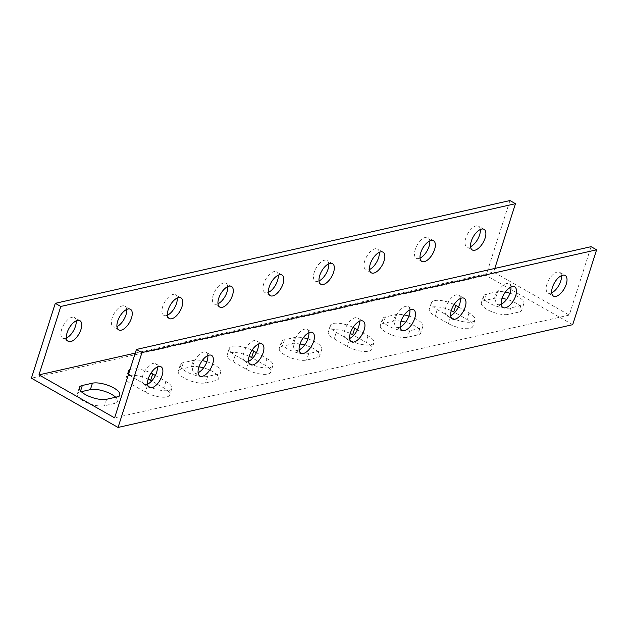 <?xml version="1.0" encoding="UTF-8"?>
<svg xmlns="http://www.w3.org/2000/svg" width="628" height="628" viewBox="0 0 628 628"><rect width="100%" height="100%" fill="white"/><g stroke="black" fill="none" stroke-linecap="round" stroke-linejoin="round"><path stroke-width="0.47" stroke-dasharray="3.14 2.35" d="M572.712 324.676L486.048 275.409L31.4 378.182M81.302 391.684L80.274 391.919A15.928 5.605 17.7 0 0 77.236 393.976A15.928 5.605 17.7 0 0 86.719 402.674A15.928 5.605 17.7 0 0 104.546 405.719L114.649 403.435A15.928 5.605 17.7 0 0 117.687 401.378A15.928 5.605 17.7 0 0 115.685 397.21M198.958 366.854A15.928 5.605 17.7 0 0 191.407 366.799L181.304 369.083A15.928 5.605 17.7 0 0 178.274 371.14A15.928 5.605 17.7 0 0 187.756 379.838A15.928 5.605 17.7 0 0 205.584 382.876L215.687 380.599A15.928 5.605 17.7 0 0 218.717 378.535A15.928 5.605 17.7 0 0 203.582 367.859M299.996 344.011A15.928 5.605 17.7 0 0 292.444 343.956L282.341 346.24A15.928 5.605 17.7 0 0 279.303 348.297A15.928 5.605 17.7 0 0 288.786 357.002A15.928 5.605 17.7 0 0 306.613 360.04L316.716 357.756A15.928 5.605 17.7 0 0 319.754 355.699A15.928 5.605 17.7 0 0 304.611 345.015M401.025 321.175A15.928 5.605 17.7 0 0 393.473 321.12L383.37 323.404A15.928 5.605 17.7 0 0 380.34 325.461A15.928 5.605 17.7 0 0 389.823 334.159A15.928 5.605 17.7 0 0 407.65 337.205L417.753 334.92A15.928 5.605 17.7 0 0 420.784 332.864A15.928 5.605 17.7 0 0 405.649 322.18M502.062 298.339A15.928 5.605 17.7 0 0 494.511 298.284L484.408 300.569A15.928 5.605 17.7 0 0 481.37 302.625A15.928 5.605 17.7 0 0 490.853 311.323A15.928 5.605 17.7 0 0 508.68 314.369L518.783 312.085A15.928 5.605 17.7 0 0 521.821 310.028A15.928 5.605 17.7 0 0 506.678 299.344M451.265 310.625A15.928 5.605 17.7 0 0 429.285 309.141A15.928 5.605 17.7 0 0 435.196 316.072L448.439 323.601A15.928 5.605 17.7 0 0 463.692 328.538A15.928 5.605 17.7 0 0 472.868 326.348A15.928 5.605 17.7 0 0 466.957 319.416L454.75 312.469M350.236 333.46A15.928 5.605 17.7 0 0 328.256 331.976A15.928 5.605 17.7 0 0 334.167 338.908L347.402 346.436A15.928 5.605 17.7 0 0 362.662 351.382A15.928 5.605 17.7 0 0 371.839 349.184A15.928 5.605 17.7 0 0 365.928 342.252L353.721 335.313M249.198 356.304A15.928 5.605 17.7 0 0 227.218 354.812A15.928 5.605 17.7 0 0 233.129 361.752L246.372 369.28A15.928 5.605 17.7 0 0 261.625 374.217A15.928 5.605 17.7 0 0 270.801 372.027A15.928 5.605 17.7 0 0 264.89 365.088L252.684 358.148M148.169 379.139A15.928 5.605 17.7 0 0 126.189 377.656A15.928 5.605 17.7 0 0 132.1 384.587L145.335 392.115A15.928 5.605 17.7 0 0 160.595 397.053A15.928 5.605 17.7 0 0 169.772 394.863A15.928 5.605 17.7 0 0 163.861 387.931L151.654 380.984M509.944 200.552L486.048 275.409M480.318 229.51A11.869 5.715 119.6 0 0 478.552 226.206A11.869 5.715 119.6 0 0 476.063 225.939A11.869 5.715 119.6 0 0 466.62 235.877A11.869 5.715 119.6 0 0 466.816 246.843A11.869 5.715 119.6 0 0 470.56 246.671M429.803 240.932A11.869 5.715 119.6 0 0 428.029 237.619A11.869 5.715 119.6 0 0 425.541 237.36A11.869 5.715 119.6 0 0 416.097 247.299A11.869 5.715 119.6 0 0 416.301 258.265A11.869 5.715 119.6 0 0 420.046 258.092M379.288 252.346A11.869 5.715 119.6 0 0 377.514 249.041A11.869 5.715 119.6 0 0 375.026 248.774A11.869 5.715 119.6 0 0 365.582 258.72A11.869 5.715 119.6 0 0 365.779 269.687A11.869 5.715 119.6 0 0 369.531 269.514M328.766 263.768A11.869 5.715 119.6 0 0 327 260.463A11.869 5.715 119.6 0 0 324.511 260.196A11.869 5.715 119.6 0 0 315.068 270.134A11.869 5.715 119.6 0 0 315.264 281.101A11.869 5.715 119.6 0 0 319.008 280.928M278.251 275.19A11.869 5.715 119.6 0 0 276.485 271.877A11.869 5.715 119.6 0 0 273.996 271.618A11.869 5.715 119.6 0 0 264.553 281.556A11.869 5.715 119.6 0 0 264.749 292.522A11.869 5.715 119.6 0 0 268.494 292.35M227.736 286.604A11.869 5.715 119.6 0 0 225.962 283.299A11.869 5.715 119.6 0 0 223.474 283.032A11.869 5.715 119.6 0 0 214.03 292.978A11.869 5.715 119.6 0 0 214.234 303.944A11.869 5.715 119.6 0 0 217.979 303.771M177.222 298.025A11.869 5.715 119.6 0 0 175.448 294.72A11.869 5.715 119.6 0 0 172.959 294.454A11.869 5.715 119.6 0 0 163.516 304.392A11.869 5.715 119.6 0 0 163.712 315.358A11.869 5.715 119.6 0 0 167.464 315.185M126.699 309.447A11.869 5.715 119.6 0 0 124.933 306.134A11.869 5.715 119.6 0 0 122.444 305.875A11.869 5.715 119.6 0 0 113.001 315.813A11.869 5.715 119.6 0 0 113.197 326.78A11.869 5.715 119.6 0 0 116.941 326.607M76.184 320.861A11.869 5.715 119.6 0 0 74.418 317.556A11.869 5.715 119.6 0 0 71.93 317.289A11.869 5.715 119.6 0 0 62.486 327.235A11.869 5.715 119.6 0 0 62.682 338.194A11.869 5.715 119.6 0 0 66.427 338.029M135.271 353.101L493.624 272.097L569.251 315.083L591.081 246.678M569.251 315.083L114.602 417.856M561.463 275.637A11.869 5.715 119.6 0 0 559.689 272.332A11.869 5.715 119.6 0 0 548.856 279.829A11.869 5.715 119.6 0 0 547.954 292.97A11.869 5.715 119.6 0 0 550.442 293.237A11.869 5.715 119.6 0 0 551.706 292.797M510.941 287.059A11.869 5.715 119.6 0 0 509.175 283.746A11.869 5.715 119.6 0 0 498.342 291.251A11.869 5.715 119.6 0 0 497.439 304.392A11.869 5.715 119.6 0 0 499.927 304.659A11.869 5.715 119.6 0 0 501.183 304.219M460.426 298.473A11.869 5.715 119.6 0 0 458.66 295.168A11.869 5.715 119.6 0 0 447.827 302.665A11.869 5.715 119.6 0 0 446.924 315.805A11.869 5.715 119.6 0 0 449.413 316.072A11.869 5.715 119.6 0 0 450.669 315.641M409.911 309.894A11.869 5.715 119.6 0 0 408.137 306.59A11.869 5.715 119.6 0 0 397.304 314.086A11.869 5.715 119.6 0 0 396.409 327.227A11.869 5.715 119.6 0 0 398.898 327.494A11.869 5.715 119.6 0 0 400.154 327.055M359.397 321.316A11.869 5.715 119.6 0 0 357.622 318.004A11.869 5.715 119.6 0 0 346.789 325.5A11.869 5.715 119.6 0 0 345.887 338.649A11.869 5.715 119.6 0 0 348.375 338.916A11.869 5.715 119.6 0 0 349.639 338.476M308.874 332.73A11.869 5.715 119.6 0 0 307.108 329.425A11.869 5.715 119.6 0 0 296.275 336.922A11.869 5.715 119.6 0 0 295.372 350.063A11.869 5.715 119.6 0 0 297.86 350.33A11.869 5.715 119.6 0 0 299.116 349.898M258.359 344.152A11.869 5.715 119.6 0 0 256.593 340.847A11.869 5.715 119.6 0 0 245.76 348.344A11.869 5.715 119.6 0 0 244.857 361.485A11.869 5.715 119.6 0 0 247.346 361.752A11.869 5.715 119.6 0 0 248.602 361.312M207.844 355.574A11.869 5.715 119.6 0 0 206.07 352.261A11.869 5.715 119.6 0 0 195.237 359.758A11.869 5.715 119.6 0 0 194.342 372.906A11.869 5.715 119.6 0 0 196.831 373.165A11.869 5.715 119.6 0 0 198.087 372.734M157.33 366.988A11.869 5.715 119.6 0 0 155.556 363.683A11.869 5.715 119.6 0 0 144.723 371.179A11.869 5.715 119.6 0 0 143.82 384.32A11.869 5.715 119.6 0 0 146.308 384.587A11.869 5.715 119.6 0 0 147.572 384.155M206.863 361.759A15.928 5.605 -162.3 0 1 220.781 372.082A15.928 5.605 -162.3 0 1 217.743 374.139L207.64 376.423A15.928 5.605 -162.3 0 1 189.813 373.385A15.928 5.605 -162.3 0 1 180.33 364.687A15.928 5.605 -162.3 0 1 183.368 362.623L193.471 360.346A15.928 5.605 -162.3 0 1 202.232 360.605M307.893 338.924A15.928 5.605 -162.3 0 1 321.811 349.246A15.928 5.605 -162.3 0 1 318.781 351.303L308.678 353.588A15.928 5.605 -162.3 0 1 290.85 350.542A15.928 5.605 -162.3 0 1 281.368 341.844A15.928 5.605 -162.3 0 1 284.398 339.787L294.501 337.503A15.928 5.605 -162.3 0 1 303.269 337.77M408.93 316.08A15.928 5.605 -162.3 0 1 422.848 326.411A15.928 5.605 -162.3 0 1 419.81 328.468L409.707 330.752A15.928 5.605 -162.3 0 1 391.88 327.706A15.928 5.605 -162.3 0 1 382.397 319.008A15.928 5.605 -162.3 0 1 385.435 316.952L395.538 314.667A15.928 5.605 -162.3 0 1 404.299 314.926M509.96 293.245A15.928 5.605 -162.3 0 1 523.878 303.567A15.928 5.605 -162.3 0 1 520.847 305.624L510.745 307.908A15.928 5.605 -162.3 0 1 492.917 304.87A15.928 5.605 -162.3 0 1 483.434 296.173A15.928 5.605 -162.3 0 1 486.465 294.116L496.567 291.832A15.928 5.605 -162.3 0 1 505.336 292.091M458.471 306.959L469.022 312.956A15.928 5.605 -162.3 0 1 474.933 319.895A15.928 5.605 -162.3 0 1 465.756 322.086A15.928 5.605 -162.3 0 1 450.496 317.148L437.261 309.62A15.928 5.605 -162.3 0 1 431.35 302.68A15.928 5.605 -162.3 0 1 454.107 304.541M357.434 329.802L367.984 335.799A15.928 5.605 -162.3 0 1 373.896 342.731A15.928 5.605 -162.3 0 1 364.719 344.929A15.928 5.605 -162.3 0 1 349.466 339.984L336.223 332.455A15.928 5.605 -162.3 0 1 330.312 325.524A15.928 5.605 -162.3 0 1 353.077 327.384M256.405 352.638L266.955 358.635A15.928 5.605 -162.3 0 1 272.866 365.567A15.928 5.605 -162.3 0 1 263.689 367.765A15.928 5.605 -162.3 0 1 248.429 362.819L235.194 355.299A15.928 5.605 -162.3 0 1 229.283 348.359A15.928 5.605 -162.3 0 1 252.04 350.22M155.367 375.473L165.918 381.471A15.928 5.605 -162.3 0 1 171.829 388.41A15.928 5.605 -162.3 0 1 162.652 390.6A15.928 5.605 -162.3 0 1 147.399 385.663L134.157 378.135A15.928 5.605 -162.3 0 1 128.732 373.582M130.02 369.539A15.928 5.605 -162.3 0 1 151.01 373.056M494.793 268.446L493.624 272.097M106.611 399.267L104.546 405.719M80.58 390.954L80.274 391.919M116.714 396.982L114.649 403.435M207.64 376.423L205.584 382.876M183.368 362.623L181.304 369.083M217.743 374.139L215.687 380.599M193.471 360.346L191.407 366.799M308.678 353.588L306.613 360.04M284.398 339.787L282.341 346.24M318.781 351.303L316.716 357.756M294.501 337.503L292.444 343.956M409.707 330.752L407.65 337.205M385.435 316.952L383.37 323.404M419.81 328.468L417.753 334.92M395.538 314.667L393.473 321.12M510.745 307.908L508.68 314.369M486.465 294.116L484.408 300.569M520.847 305.624L518.783 312.085M496.567 291.832L494.511 298.284M437.261 309.62L435.196 316.072M450.496 317.148L448.439 323.601M469.022 312.956L466.957 319.416M336.223 332.455L334.167 338.908M349.466 339.984L347.402 346.436M367.984 335.799L365.928 342.252M235.194 355.299L233.129 361.752M248.429 362.819L246.372 369.28M266.955 358.635L264.89 365.088M134.157 378.135L132.1 384.587M147.399 385.663L145.335 392.115M165.918 381.471L163.861 387.931M79.301 387.523L77.236 393.976M119.744 394.926L117.687 401.378M180.33 364.687L178.274 371.14M220.781 372.082L218.717 378.535M281.368 341.844L279.303 348.297M321.811 349.246L319.754 355.699M382.397 319.008L380.34 325.461M422.848 326.411L420.784 332.864M483.434 296.173L481.37 302.625M523.878 303.567L521.821 310.028M431.35 302.68L429.285 309.141M474.933 319.895L472.868 326.348M330.312 325.524L328.256 331.976M373.896 342.731L371.839 349.184M229.283 348.359L227.218 354.812M272.866 365.567L270.801 372.027M128.245 371.195L126.189 377.656M171.829 388.41L169.772 394.863M79.929 320.696L74.418 317.556M68.201 341.334L62.682 338.194M130.451 309.274L124.933 306.134M118.716 329.912L113.197 326.78M180.966 297.853L175.448 294.72M169.23 318.498L163.712 315.358M231.481 286.439L225.962 283.299M219.745 307.076L214.234 303.944M281.996 275.017L276.485 271.877M270.268 295.655L264.749 292.522M332.518 263.595L327 260.463M320.782 284.241L315.264 281.101M383.033 252.181L377.514 249.041M371.297 272.819L365.779 269.687M433.548 240.76L428.029 237.619M421.812 261.397L416.301 258.265M484.062 229.338L478.552 226.206M472.335 249.983L466.816 246.843M559.689 272.332L565.208 275.464M547.954 292.97L553.472 296.11M509.175 283.746L514.693 286.886M497.439 304.392L502.957 307.524M458.66 295.168L464.171 298.308M446.924 315.805L452.443 318.946M408.137 306.59L413.656 309.722M396.409 327.227L401.92 330.367M357.622 318.004L363.141 321.144M345.887 338.649L351.405 341.781M307.108 329.425L312.626 332.565M295.372 350.063L300.891 353.203M256.593 340.847L262.104 343.979M244.857 361.485L250.376 364.625M206.07 352.261L211.589 355.401M194.342 372.906L199.853 376.039M155.556 363.683L161.074 366.815M143.82 384.32L149.338 387.46"/><path stroke-width="0.94" d="M596.6 249.818L591.081 246.678L136.433 349.451L114.602 417.856L38.975 374.869L60.806 306.464L515.455 203.692L509.944 200.552L55.288 303.324L31.4 378.182L118.056 427.448L572.712 324.676L596.6 249.818L141.952 352.591L118.056 427.448M115.685 397.21A15.928 5.605 17.7 0 0 90.377 389.635L81.302 391.684M203.582 367.859A15.928 5.605 17.7 0 0 198.958 366.854M304.611 345.015A15.928 5.605 17.7 0 0 299.996 344.011M405.649 322.18A15.928 5.605 17.7 0 0 401.025 321.175M506.678 299.344A15.928 5.605 17.7 0 0 502.062 298.339M454.75 312.469L453.722 311.888A15.928 5.605 17.7 0 0 451.265 310.625M353.721 335.313L352.685 334.724A15.928 5.605 17.7 0 0 350.236 333.46M252.684 358.148L251.655 357.56A15.928 5.605 17.7 0 0 249.198 356.304M151.654 380.984L150.618 380.403A15.928 5.605 17.7 0 0 148.169 379.139M151.827 387.727A11.869 5.715 -60.4 0 1 149.338 387.46A11.869 5.715 -60.4 0 1 150.241 374.319A11.869 5.715 -60.4 0 1 161.074 366.815A11.869 5.715 -60.4 0 1 161.27 377.781A11.869 5.715 -60.4 0 1 151.827 387.727M202.342 376.305A11.869 5.715 -60.4 0 1 199.853 376.039A11.869 5.715 -60.4 0 1 200.756 362.898A11.869 5.715 -60.4 0 1 211.589 355.401A11.869 5.715 -60.4 0 1 211.785 366.367A11.869 5.715 -60.4 0 1 202.342 376.305M252.864 364.884A11.869 5.715 -60.4 0 1 250.376 364.625A11.869 5.715 -60.4 0 1 251.271 351.476A11.869 5.715 -60.4 0 1 262.104 343.979A11.869 5.715 -60.4 0 1 262.308 354.946A11.869 5.715 -60.4 0 1 252.864 364.884M303.379 353.47A11.869 5.715 -60.4 0 1 300.891 353.203A11.869 5.715 -60.4 0 1 301.793 340.062A11.869 5.715 -60.4 0 1 312.626 332.565A11.869 5.715 -60.4 0 1 312.822 343.524A11.869 5.715 -60.4 0 1 303.379 353.47M353.894 342.048A11.869 5.715 -60.4 0 1 351.405 341.781A11.869 5.715 -60.4 0 1 352.308 328.64A11.869 5.715 -60.4 0 1 363.141 321.144A11.869 5.715 -60.4 0 1 363.337 332.11A11.869 5.715 -60.4 0 1 353.894 342.048M404.408 330.626A11.869 5.715 -60.4 0 1 401.92 330.367A11.869 5.715 -60.4 0 1 402.823 317.219A11.869 5.715 -60.4 0 1 413.656 309.722A11.869 5.715 -60.4 0 1 413.852 320.688A11.869 5.715 -60.4 0 1 404.408 330.626M454.931 319.212A11.869 5.715 -60.4 0 1 452.443 318.946A11.869 5.715 -60.4 0 1 453.345 305.805A11.869 5.715 -60.4 0 1 464.171 298.308A11.869 5.715 -60.4 0 1 464.375 309.266A11.869 5.715 -60.4 0 1 454.931 319.212M505.446 307.791A11.869 5.715 -60.4 0 1 502.957 307.524A11.869 5.715 -60.4 0 1 503.86 294.383A11.869 5.715 -60.4 0 1 514.693 286.886A11.869 5.715 -60.4 0 1 514.889 297.853A11.869 5.715 -60.4 0 1 505.446 307.791M555.961 296.369A11.869 5.715 -60.4 0 1 553.472 296.11A11.869 5.715 -60.4 0 1 554.375 282.961A11.869 5.715 -60.4 0 1 565.208 275.464A11.869 5.715 -60.4 0 1 565.404 286.431A11.869 5.715 -60.4 0 1 555.961 296.369M470.56 246.671A11.869 5.715 119.6 0 0 480.318 229.51M420.046 258.092A11.869 5.715 119.6 0 0 429.803 240.932M369.531 269.514A11.869 5.715 119.6 0 0 379.288 252.346M319.008 280.928A11.869 5.715 119.6 0 0 328.766 263.768M268.494 292.35A11.869 5.715 119.6 0 0 278.251 275.19M217.979 303.771A11.869 5.715 119.6 0 0 227.736 286.604M167.464 315.185A11.869 5.715 119.6 0 0 177.222 298.025M116.941 326.607A11.869 5.715 119.6 0 0 126.699 309.447M66.427 338.029A11.869 5.715 119.6 0 0 76.184 320.861M551.706 292.797A11.869 5.715 119.6 0 0 561.463 275.637M501.183 304.219A11.869 5.715 119.6 0 0 510.941 287.059M450.669 315.641A11.869 5.715 119.6 0 0 460.426 298.473M400.154 327.055A11.869 5.715 119.6 0 0 409.911 309.894M349.639 338.476A11.869 5.715 119.6 0 0 359.397 321.316M299.116 349.898A11.869 5.715 119.6 0 0 308.874 332.73M248.602 361.312A11.869 5.715 119.6 0 0 258.359 344.152M198.087 372.734A11.869 5.715 119.6 0 0 207.844 355.574M147.572 384.155A11.869 5.715 119.6 0 0 157.33 366.988M38.975 374.869L135.271 353.101M106.611 399.267A15.928 5.605 -162.3 0 1 88.784 396.221A15.928 5.605 -162.3 0 1 79.301 387.523A15.928 5.605 -162.3 0 1 82.331 385.466L92.434 383.182A15.928 5.605 -162.3 0 1 110.261 386.22A15.928 5.605 -162.3 0 1 119.744 394.926A15.928 5.605 -162.3 0 1 116.714 396.982L106.611 399.267M202.232 360.605A15.928 5.605 -162.3 0 1 206.863 361.759M303.269 337.77A15.928 5.605 -162.3 0 1 307.893 338.924M404.299 314.926A15.928 5.605 -162.3 0 1 408.93 316.08M505.336 292.091A15.928 5.605 -162.3 0 1 509.96 293.245M454.107 304.541A15.928 5.605 -162.3 0 1 455.779 305.436L458.471 306.959M353.077 327.384A15.928 5.605 -162.3 0 1 354.749 328.271L357.434 329.802M252.04 350.22A15.928 5.605 -162.3 0 1 253.712 351.107L256.405 352.638M128.732 373.582A15.928 5.605 -162.3 0 1 128.245 371.195A15.928 5.605 -162.3 0 1 130.02 369.539M151.01 373.056A15.928 5.605 -162.3 0 1 152.683 373.943L155.367 375.473M515.455 203.692L494.793 268.446M77.44 320.429A11.869 5.715 -60.4 0 1 79.929 320.696A11.869 5.715 -60.4 0 1 79.034 333.837A11.869 5.715 -60.4 0 1 68.201 341.334A11.869 5.715 -60.4 0 1 68.005 330.367A11.869 5.715 -60.4 0 1 77.44 320.429M127.963 309.007A11.869 5.715 -60.4 0 1 130.451 309.274A11.869 5.715 -60.4 0 1 129.549 322.415A11.869 5.715 -60.4 0 1 118.716 329.912A11.869 5.715 -60.4 0 1 118.519 318.946A11.869 5.715 -60.4 0 1 127.963 309.007M178.478 297.594A11.869 5.715 -60.4 0 1 180.966 297.853A11.869 5.715 -60.4 0 1 180.063 311.001A11.869 5.715 -60.4 0 1 169.23 318.498A11.869 5.715 -60.4 0 1 169.034 307.532A11.869 5.715 -60.4 0 1 178.478 297.594M228.992 286.172A11.869 5.715 -60.4 0 1 231.481 286.439A11.869 5.715 -60.4 0 1 230.578 299.58A11.869 5.715 -60.4 0 1 219.745 307.076A11.869 5.715 -60.4 0 1 219.549 296.11A11.869 5.715 -60.4 0 1 228.992 286.172M279.507 274.75A11.869 5.715 -60.4 0 1 281.996 275.017A11.869 5.715 -60.4 0 1 281.101 288.158A11.869 5.715 -60.4 0 1 270.268 295.655A11.869 5.715 -60.4 0 1 270.071 284.688A11.869 5.715 -60.4 0 1 279.507 274.75M330.03 263.336A11.869 5.715 -60.4 0 1 332.518 263.595A11.869 5.715 -60.4 0 1 331.615 276.744A11.869 5.715 -60.4 0 1 320.782 284.241A11.869 5.715 -60.4 0 1 320.586 273.274A11.869 5.715 -60.4 0 1 330.03 263.336M380.544 251.914A11.869 5.715 -60.4 0 1 383.033 252.181A11.869 5.715 -60.4 0 1 382.13 265.322A11.869 5.715 -60.4 0 1 371.297 272.819A11.869 5.715 -60.4 0 1 371.101 261.852A11.869 5.715 -60.4 0 1 380.544 251.914M431.059 240.493A11.869 5.715 -60.4 0 1 433.548 240.76A11.869 5.715 -60.4 0 1 432.645 253.9A11.869 5.715 -60.4 0 1 421.812 261.397A11.869 5.715 -60.4 0 1 421.616 250.439A11.869 5.715 -60.4 0 1 431.059 240.493M481.574 229.079A11.869 5.715 -60.4 0 1 484.062 229.338A11.869 5.715 -60.4 0 1 483.168 242.486A11.869 5.715 -60.4 0 1 472.335 249.983A11.869 5.715 -60.4 0 1 472.138 239.017A11.869 5.715 -60.4 0 1 481.574 229.079M55.288 303.324L60.806 306.464M141.952 352.591L136.433 349.451M82.331 385.466L80.58 390.954M92.434 383.182L90.377 389.635M455.779 305.436L453.722 311.888M354.749 328.271L352.685 334.724M253.712 351.107L251.655 357.56M152.683 373.943L150.618 380.403"/></g></svg>
